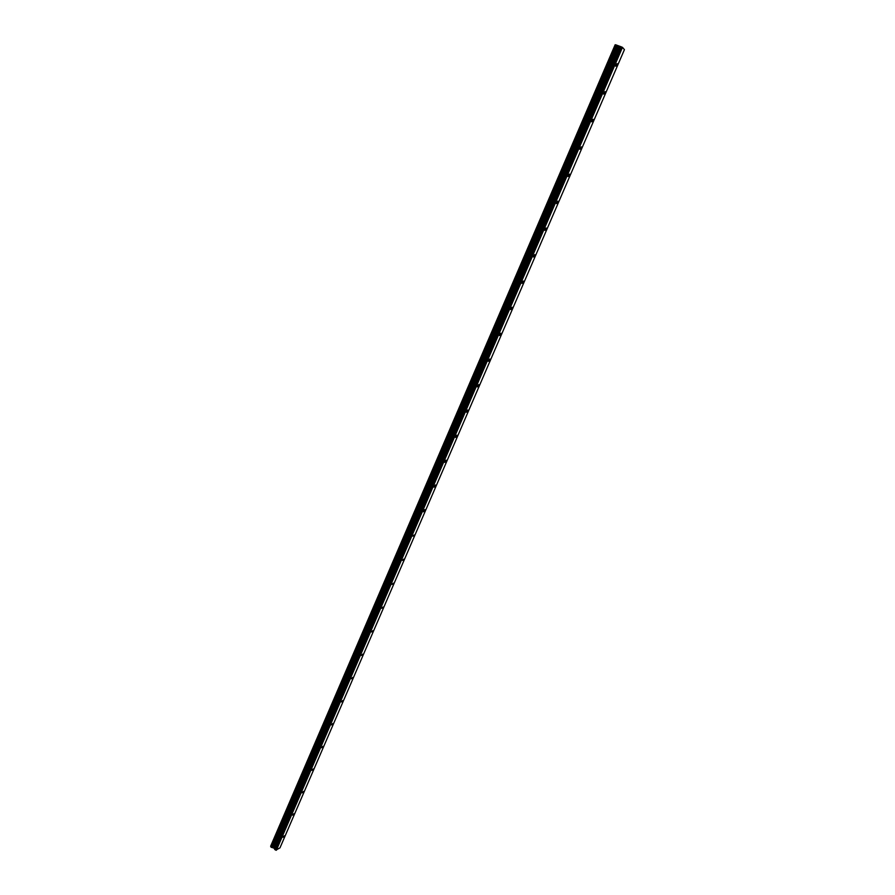 <?xml version="1.0" encoding="UTF-8"?>
<svg xmlns="http://www.w3.org/2000/svg" width="895" height="895" viewBox="0 0 895 895"><rect width="100%" height="100%" fill="white"/><g stroke="black" fill="none" stroke-linecap="round" stroke-linejoin="round"><path stroke-width="1.34" d="M616.711 65.268L615.715 66.208L617.047 63.612L616.711 65.268M604.673 93.181L603.666 94.132L604.998 91.57L604.673 93.181M592.725 120.87L591.707 121.832L592.02 120.266L593.038 119.303L592.725 120.87M580.889 148.324L579.848 149.297L581.191 146.814L580.889 148.324M569.13 175.565L568.09 176.55L568.381 175.073L569.433 174.089L569.13 175.565M557.484 202.583L556.421 203.579L557.764 201.151L557.484 202.583M545.916 229.377L544.842 230.395L545.122 229.008L546.196 227.99L545.916 229.377M534.449 255.97L533.364 256.999L534.718 254.616L534.449 255.97M523.072 282.339L521.975 283.391L522.244 282.082L523.34 281.03L523.072 282.339M511.783 308.506L510.676 309.569L510.933 308.294L512.041 307.242L511.783 308.506M500.585 334.461L499.466 335.547L499.712 334.305L500.831 333.231L500.585 334.461M489.475 360.226L488.346 361.311L489.722 359.018L489.475 360.226M478.456 385.779L477.303 386.886L478.691 384.604L478.456 385.779M467.514 411.129L466.362 412.248L467.749 409.988L467.514 411.129M456.663 436.279L455.499 437.42L456.886 435.183L456.663 436.279M445.9 461.238L444.714 462.402L444.938 461.328L446.113 460.175L445.9 461.238M435.216 486.007L434.019 487.182L435.429 484.967L435.216 486.007M424.61 510.586L423.402 511.783L423.615 510.776L424.823 509.579L424.61 510.586M414.094 534.975L412.875 536.183L414.094 534.975M403.645 559.174L402.426 560.404L403.645 559.174M393.285 583.193L392.044 584.446L393.285 583.193M383.004 607.034L381.751 608.298L383.004 607.034M372.801 630.684L371.537 631.982L372.801 630.684M362.665 654.167L361.401 655.476L362.665 654.167M352.619 677.47L351.332 678.802L352.619 677.47M342.64 700.595L341.353 701.948L342.64 700.595M332.739 723.552L331.43 724.916L332.739 723.552M322.905 746.34L321.596 747.728L322.905 746.34M313.149 768.962L311.829 770.371L313.149 768.962M303.461 791.415L302.13 792.836L303.461 791.415M293.851 813.7L292.508 815.144L293.851 813.7M284.308 835.829L282.954 837.295L284.308 835.829M276.354 850.25L622.472 47.368L624.43 49.628L279.967 847.867L275.794 850.16L274.866 849.568L620.772 46.641L615.794 44.839L270.928 846.983L616.017 44.884M271.051 847.151L274.071 848.18L274.866 849.568M270.928 846.938L615.794 44.839L270.928 846.983M270.972 846.815L615.279 44.795L270.693 846.368M622.472 47.368L620.772 46.641M275.794 850.16L621.924 47.077M272.807 847.643L617.863 45.768M272.639 847.599L617.695 45.69M270.626 846.267L615.156 44.761M274.675 849.366L620.492 46.562M274.25 848.37L619.575 46.462M274.071 848.18L619.295 46.383M273.523 847.833L618.613 46.137M273.21 847.71L618.277 45.981M271.767 847.453L616.834 45.231M271.666 847.453L616.744 45.175M271.565 847.442L616.655 45.13M271.42 847.386L616.476 45.052M270.95 847.05L615.883 44.839"/></g></svg>
